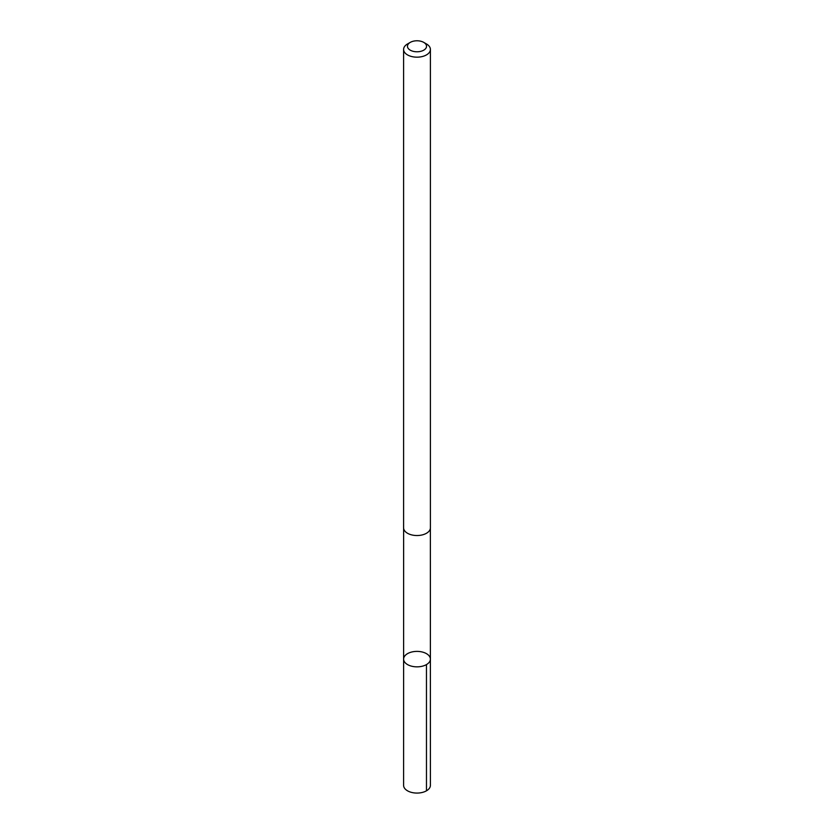 <?xml version="1.0" encoding="UTF-8"?>
<svg xmlns="http://www.w3.org/2000/svg" width="834" height="834" viewBox="0 0 834 834"><rect width="100%" height="100%" fill="white"/><g stroke="black" fill="none" stroke-linecap="round" stroke-linejoin="round"><path stroke-width="1.25" d="M408.712 653.043A13.386 7.735 180 0 1 422.848 652.167A13.386 7.735 180 0 1 430.386 659.121A13.386 7.735 180 0 1 417 666.846A13.386 7.735 180 0 1 403.614 659.121A13.386 7.735 180 0 1 408.712 653.043M403.593 785.336A13.407 7.735 0 0 0 411.152 792.3A13.407 7.735 0 0 0 425.288 791.414A13.407 7.735 0 0 0 430.407 785.336L430.386 659.121A13.386 7.735 180 0 1 417 666.846A13.386 7.735 180 0 1 403.614 659.121L403.593 785.336M410.255 42.388L407.524 43.962A13.407 7.735 0 0 0 403.593 49.435L403.593 527.797A13.407 7.735 0 0 0 411.152 534.761A13.407 7.735 0 0 0 425.288 533.875A13.407 7.735 0 0 0 430.407 527.797L430.407 49.435A13.407 7.735 0 0 0 426.476 43.962L423.745 42.388A9.539 5.504 0 0 0 410.255 42.388A9.539 5.504 0 0 0 409.869 49.936A9.539 5.504 0 0 0 422.901 50.603A9.539 5.504 0 0 0 423.745 42.388M403.593 49.435A13.407 7.735 0 0 0 411.152 56.399A13.407 7.735 0 0 0 425.288 55.513A13.407 7.735 0 0 0 430.407 49.435M426.466 664.583L426.476 790.809M403.625 528.287L403.614 659.121M430.375 528.287L430.386 659.121"/></g></svg>
